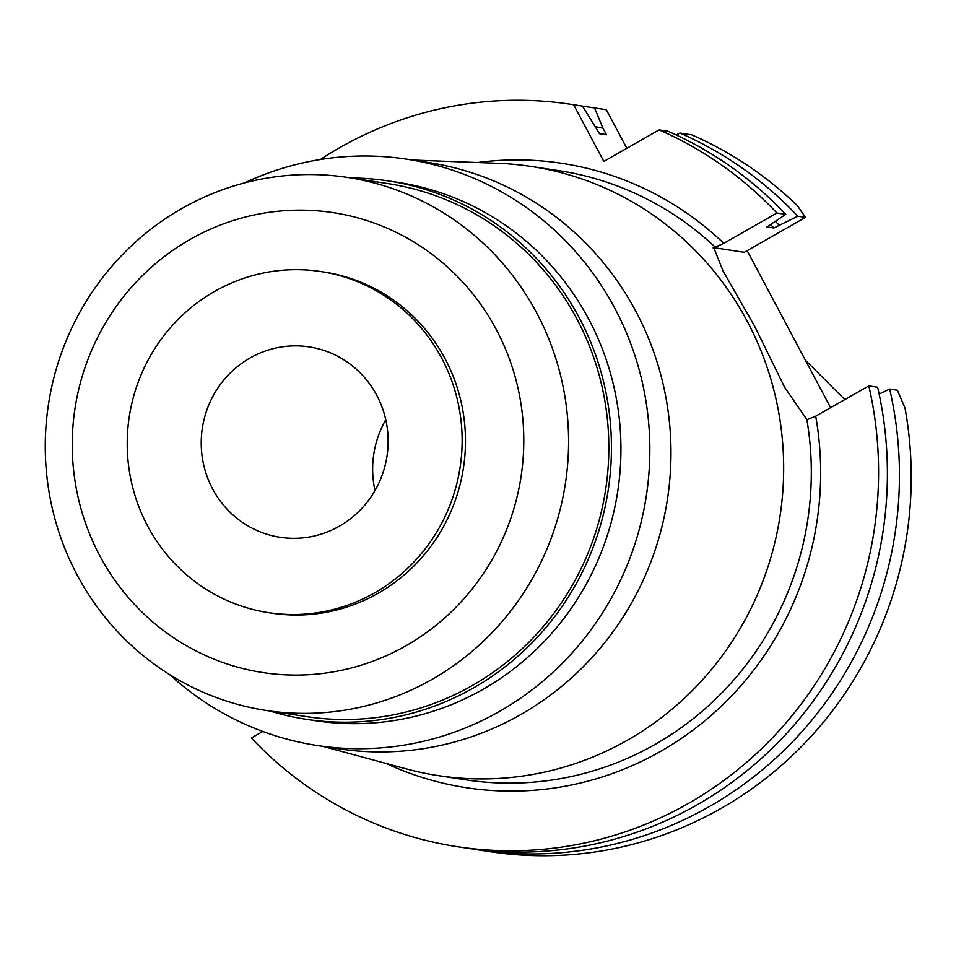 <?xml version="1.0" encoding="UTF-8"?>
<svg xmlns="http://www.w3.org/2000/svg" width="956" height="956" viewBox="0 0 956 956"><rect width="100%" height="100%" fill="white"/><g stroke="black" fill="none" stroke-linecap="round" stroke-linejoin="round"><path stroke-width="1.43" d="M844.781 399.608A154.717 150.056 -81.3 0 0 843.419 398.222L805.382 360.209M747.138 250.663L830.621 407.674M679.991 133.063A375.505 364.188 98.7 0 1 797.782 216.223L805.49 217.394L797.388 205.671A375.505 364.188 -81.3 0 0 691.774 134.856L679.991 133.063L676.143 134.939M626.837 148.299L606.319 109.725A375.505 364.188 -81.3 0 0 603.308 109.259L591.525 107.466A375.505 364.188 98.7 0 1 594.536 107.932L606.319 109.725M478.478 849.92L490.273 851.712A375.505 364.188 -81.3 0 0 721.135 808.37A375.505 364.188 -81.3 0 0 905.021 408.128L897.397 390.251L889.689 389.068A375.505 364.188 98.7 0 1 709.34 806.577A375.505 364.188 98.7 0 1 478.478 849.92A375.505 364.188 98.7 0 1 472.467 848.952M713.104 247.951A98.982 19.132 -119.7 0 1 715.231 247.879L744.258 252.3L805.49 217.394M412.239 160.022L498.47 163.333A308.107 298.822 98.7 0 1 531.01 166.428A308.107 298.822 98.7 0 1 779.283 415.705A308.107 298.822 98.7 0 1 627.674 740.052A308.107 298.822 98.7 0 1 438.254 775.615L465.907 779.833A308.107 298.822 -81.3 0 0 655.326 744.27A308.107 298.822 -81.3 0 0 806.888 419.684L815.707 416.183L868.825 385.901L877.644 387.24A375.505 364.188 -81.3 0 1 697.294 804.749A375.505 364.188 -81.3 0 1 466.432 848.08L457.613 846.741A375.505 364.188 98.7 0 1 251.356 737.984L262.804 731.46M879.138 394.051L889.689 389.068M386.045 763.426A315.815 306.29 -81.3 0 0 660.763 751.273A315.815 306.29 -81.3 0 0 815.707 416.183M868.825 385.901A375.505 364.188 98.7 0 1 688.475 803.399A375.505 364.188 98.7 0 1 457.613 846.741M582.562 106.212A375.505 364.188 98.7 0 1 591.525 107.466M477.534 162.532A315.815 306.29 -81.3 0 1 723.788 243.338L776.917 213.045A375.505 364.188 98.7 0 0 659.126 129.885L603.81 161.433L573.672 104.754L582.491 106.104A375.505 364.188 -81.3 0 0 579.479 105.626L570.66 104.288A375.505 364.188 98.7 0 1 573.672 104.754M595.791 126.778A357.197 346.43 98.7 0 1 602.949 128.164L606.474 134.796L599.52 133.732L582.491 106.104M602.949 128.164L594.536 107.932M320.368 159.521A375.505 364.188 98.7 0 1 339.798 147.63A375.505 364.188 98.7 0 1 570.66 104.288M723.788 243.338L715.136 247.114A308.107 298.822 -81.3 0 0 558.663 170.634L531.01 166.428M797.782 216.223L773.918 227.994L766.951 226.931L785.736 214.383L776.917 213.045M715.136 247.114L713.654 247.461L723.118 271.086L754.619 326.199L784.529 387.12L806.888 419.684M438.254 775.615A308.107 298.822 98.7 0 1 406.276 768.887L322.961 746.373M606.474 134.796A351.438 340.85 -81.3 0 0 599.293 133.302M317.38 745.525L338.532 748.751A296.551 287.625 -81.3 0 0 520.853 714.514A296.551 287.625 -81.3 0 0 666.762 402.333A296.551 287.625 -81.3 0 0 427.81 162.401L406.659 159.174A296.551 287.625 98.7 0 1 645.623 399.106A296.551 287.625 98.7 0 1 499.701 711.3A296.551 287.625 98.7 0 1 317.38 745.525A296.551 287.625 98.7 0 1 169.702 674.637M244.569 182.907A296.551 287.625 98.7 0 1 406.659 159.174M306.195 719.282L315.683 720.728A272.293 264.083 -81.3 0 0 483.079 689.3A272.293 264.083 -81.3 0 0 617.062 402.655A272.293 264.083 -81.3 0 0 397.648 182.345L388.16 180.911A272.293 264.083 98.7 0 1 607.574 401.209A272.293 264.083 98.7 0 1 473.602 687.854A272.293 264.083 98.7 0 1 306.195 719.282A272.293 264.083 98.7 0 1 269.951 711.037M351.115 177.995A272.293 264.083 98.7 0 1 388.16 180.911M266.342 710.487L306.601 716.618A269.592 261.478 -81.3 0 0 472.348 685.5A269.592 261.478 -81.3 0 0 604.993 401.687A269.592 261.478 -81.3 0 0 387.754 183.576L347.506 177.446A269.592 261.478 98.7 0 1 564.745 395.557A269.592 261.478 98.7 0 1 432.088 679.369A269.592 261.478 98.7 0 1 266.342 710.487A269.592 261.478 98.7 0 1 49.103 492.364A269.592 261.478 98.7 0 1 181.76 208.563A269.592 261.478 98.7 0 1 347.506 177.446M406.025 645.73A232.619 225.616 98.7 0 1 99.747 555.663A232.619 225.616 98.7 0 1 190.017 239.49A232.619 225.616 98.7 0 1 496.284 329.557A232.619 225.616 98.7 0 1 406.025 645.73M268.708 612.677L272.042 613.178A172.546 167.348 -81.3 0 0 378.122 593.27A172.546 167.348 -81.3 0 0 463.027 411.63A172.546 167.348 -81.3 0 0 323.988 272.03L320.654 271.528A172.546 167.348 98.7 0 1 459.681 411.128A172.546 167.348 98.7 0 1 374.788 592.756A172.546 167.348 98.7 0 1 268.708 612.677A172.546 167.348 98.7 0 1 129.669 473.077A172.546 167.348 98.7 0 1 214.574 291.437A172.546 167.348 98.7 0 1 320.654 271.528M339.38 526.17A96.281 93.377 -81.3 0 0 386.762 424.811A96.281 93.377 -81.3 0 0 309.17 346.909A96.281 93.377 -81.3 0 0 249.982 358.022A96.281 93.377 -81.3 0 0 202.6 459.394A96.281 93.377 -81.3 0 0 280.192 537.284A96.281 93.377 -81.3 0 0 339.38 526.17M375.003 490.524A96.281 93.377 98.7 0 1 385.77 419.768M785.736 214.383A375.505 364.188 -81.3 0 0 667.945 131.235L659.126 129.885M775.567 221.553A357.197 346.43 98.7 0 1 779.02 225.078M773.918 227.994A351.438 340.85 -81.3 0 0 770.727 224.78M721.601 244.246L715.231 247.879"/></g></svg>

